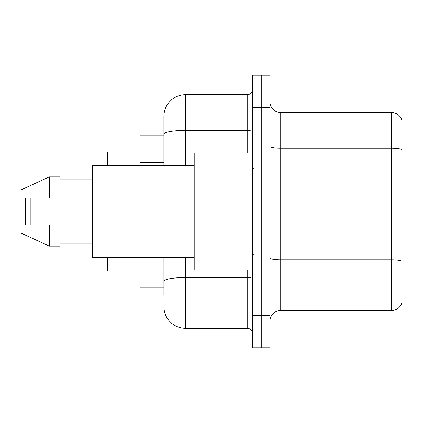 <?xml version="1.0" encoding="UTF-8"?>
<svg xmlns="http://www.w3.org/2000/svg" width="423" height="423" viewBox="0 0 423 423"><rect width="100%" height="100%" fill="white"/><g stroke="black" fill="none" stroke-linecap="round" stroke-linejoin="round"><path stroke-width="0.63" d="M163.913 155.035L163.913 128.222L163.913 135.794L140.119 135.794L140.119 165.536M163.913 287.206L140.119 287.206L140.119 257.464M163.913 294.778L163.913 257.464L163.913 294.778M252.6 315.325L252.6 347.775L261.25 347.775L261.25 315.325L261.25 347.775L269.9 347.775L269.9 315.325L261.25 315.325L261.25 107.675L261.25 315.325L252.6 315.325L252.6 107.675L261.25 107.675L261.25 75.225L261.25 107.675L269.9 107.675L269.9 315.325M269.9 107.675L269.9 75.225L252.6 75.225L252.6 107.675M185.544 257.464L185.544 328.306L247.191 328.306L247.191 269.9M163.913 165.536L163.913 116.325A21.631 21.631 0 0 1 185.544 94.694L247.191 94.694A5.409 5.409 0 0 0 252.6 89.285M163.913 116.325L163.913 128.222M252.6 333.715A5.409 5.409 0 0 0 247.191 328.306M185.544 328.306A21.631 21.631 0 0 1 163.913 306.675M269.9 321.385A10.813 10.813 0 0 1 280.719 310.567L391.465 310.567L391.465 112.433L280.719 112.433A10.813 10.813 0 0 1 269.9 101.615A10.813 10.813 0 0 0 280.719 112.433L280.719 310.567M401.85 120.217A10.813 10.813 0 0 0 391.465 112.433A10.813 10.813 0 0 1 401.85 120.217L401.85 302.783A10.813 10.813 0 0 1 391.465 310.567M401.85 149.684L401.85 261.15A10.813 1.877 180 0 0 391.465 259.796L280.719 259.796A10.813 1.877 -0 0 1 269.9 257.919M26.015 197.98L25.475 198.519L25.475 224.481L26.015 225.02M30.884 197.98L30.884 225.02M107.675 257.464L107.675 270.984L140.119 270.984M140.119 152.016L107.675 152.016L107.675 165.536M252.6 153.1L194.194 153.1L194.194 269.9L252.6 269.9M194.194 165.536L92.531 165.536L92.531 257.464L194.194 257.464M49.269 197.98L21.15 197.98L21.15 189.869L49.269 176.893L49.269 197.98L92.531 197.98M49.269 176.893L60.087 176.893L60.087 197.98M92.531 225.02L60.087 225.02L60.087 246.107L49.269 246.107L49.269 225.02L21.15 225.02L21.15 233.131L49.269 246.107M21.15 225.02L28.309 225.02M60.087 225.02L49.269 225.02M163.913 162.606L140.119 162.606M252.6 276.594A5.409 0.941 0 0 1 247.191 277.53L185.544 277.53A21.631 3.754 180 0 0 163.913 281.29M185.544 94.694L185.544 130.443L247.191 130.443L247.191 94.694M163.913 134.202A21.631 3.754 180 0 1 185.544 130.443L185.544 165.536M247.191 153.1L247.191 130.443A5.409 0.941 0 0 0 252.6 129.507M401.85 149.531A10.813 1.877 180 0 0 391.465 148.182L280.719 148.182A10.813 1.877 -0 0 1 269.9 146.305M253.678 168.238L252.6 167.159M60.087 179.056L92.531 179.056M60.087 243.944L92.531 243.944M253.678 254.762L252.6 255.841"/></g></svg>
